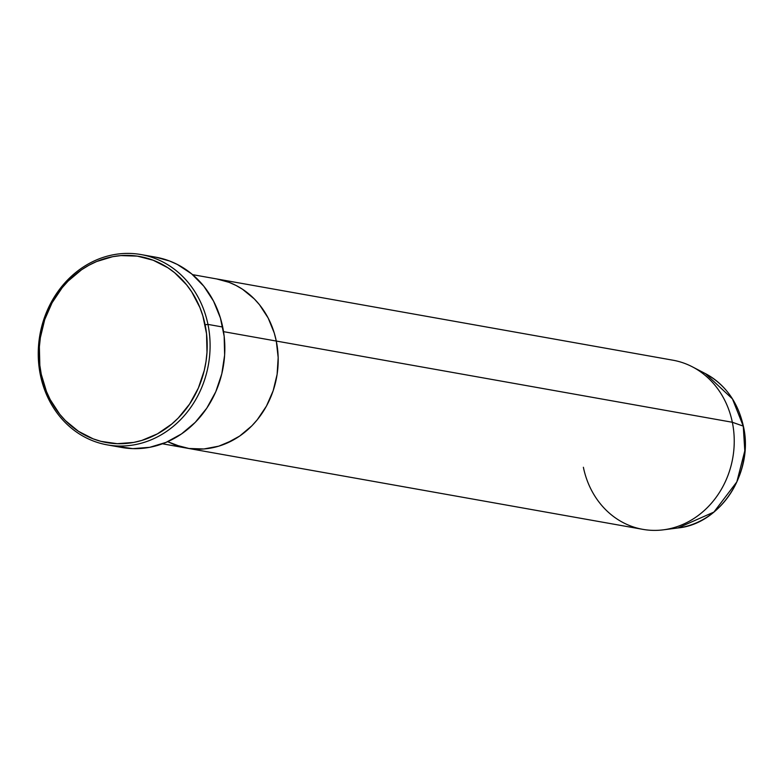 <?xml version="1.0" encoding="UTF-8"?>
<svg xmlns="http://www.w3.org/2000/svg" width="784" height="784" viewBox="0 0 784 784"><rect width="100%" height="100%" fill="white"/><g stroke="black" fill="none" stroke-linecap="round" stroke-linejoin="round"><path stroke-width="1.18" d="M107.222 444.871L121.971 447.497A96.648 85.564 -79.9 0 0 222.695 327.026L207.956 324.4A96.648 85.564 100.1 0 1 107.222 444.871A96.648 85.564 100.1 0 1 40.386 375.036L41.268 374.301A94.492 83.663 100.1 0 1 104.537 258.681A94.492 83.663 100.1 0 1 205.114 324.792L207.956 324.4A96.648 85.564 -79.9 0 0 105.095 256.789A96.648 85.564 -79.9 0 0 40.386 375.036A96.648 85.564 100.1 0 1 141.12 254.575A96.648 85.564 100.1 0 1 207.956 324.4L222.695 327.026A96.648 85.564 -79.9 0 0 155.859 257.201L141.12 254.575M223.538 331.652L276.291 341.05A85.907 76.058 -79.9 0 0 216.874 278.977A85.907 76.058 100.1 0 1 276.291 341.05L278.173 357.592L277.115 374.37L275.488 382.641L273.165 390.736L266.472 406.053L257.289 419.734L251.88 425.8L239.659 436.071L225.988 443.558L218.775 446.165L203.918 448.967L188.983 448.487L174.538 444.744L167.678 441.686L181.663 447.017L188.983 448.487L203.918 448.967L218.775 446.165L232.975 440.187L239.659 436.071L251.88 425.8L257.289 419.734L266.472 406.053L273.165 390.736L277.115 374.37L278.006 365.991L278.173 357.592L276.291 341.05L223.538 331.652M162.445 443.793L642.792 529.347A85.907 76.058 -79.9 0 0 732.334 422.262A85.907 76.058 100.1 0 1 663.391 529.827L677.974 527.955A81.34 72.01 -79.9 0 0 743.252 426.114L744.8 450.849L736.842 481.886L713.901 512.079L677.974 527.955C720.878 523.918 754.149 471.929 743.379 426.212C737.969 402.104 725.337 384.581 705.463 373.645L692.419 366.853A85.907 76.058 100.1 0 1 732.334 422.262L276.291 341.05A85.907 76.058 100.1 0 1 186.759 448.125A85.907 76.058 -79.9 0 0 276.291 341.05L274.273 333.053L268.167 318.03L259.504 304.76L254.32 298.939L242.491 289.227L235.955 285.415L229.095 282.358L216.805 278.967L229.095 282.358L235.955 285.415L242.491 289.227L254.32 298.939L259.504 304.76L268.167 318.03L274.273 333.053L276.291 341.05L732.334 422.262L743.252 426.114A81.34 72.01 -79.9 0 0 705.463 373.645L732.452 398.909L743.252 426.114L732.334 422.262A85.907 76.058 -79.9 0 0 672.917 360.199L192.57 274.645M41.268 374.301L46.481 391.559L50.205 399.615L59.731 414.217L65.435 420.616L78.449 431.308L93.188 438.854L101.018 441.353L117.257 443.695L133.721 442.411L141.845 440.422L157.466 433.846L171.774 424.026L178.262 418.019L189.581 404.083L198.352 388.06L204.232 370.548L206.016 361.453L206.996 352.232L206.545 333.817L202.889 316.001L199.9 307.544L191.737 291.903L186.641 284.876L174.685 272.763L167.923 267.785L153.194 260.239L137.308 256.123L120.873 255.594L112.651 256.691L96.599 261.542L88.915 265.257L81.556 269.774L68.12 281.074L62.161 287.748L52.067 302.8L44.708 319.647L40.366 337.639L39.376 346.861L39.827 365.275L41.268 374.301L40.386 375.036A96.648 85.564 -79.9 0 0 143.247 442.656A96.648 85.564 -79.9 0 0 207.956 324.4L205.114 324.792A94.492 83.663 100.1 0 1 141.845 440.422A94.492 83.663 100.1 0 1 41.268 374.301M155.771 257.181L169.599 261.013L177.321 264.443L191.58 273.822L203.811 286.209L213.552 301.144L220.422 318.039L224.165 336.258L224.626 355.093L221.803 373.831L215.786 391.735L206.809 408.131L195.236 422.37L181.486 433.934L166.11 442.352L149.685 447.321L132.849 448.634L116.238 446.243M663.391 529.827A85.907 76.058 100.1 0 1 583.384 467.274"/></g></svg>
